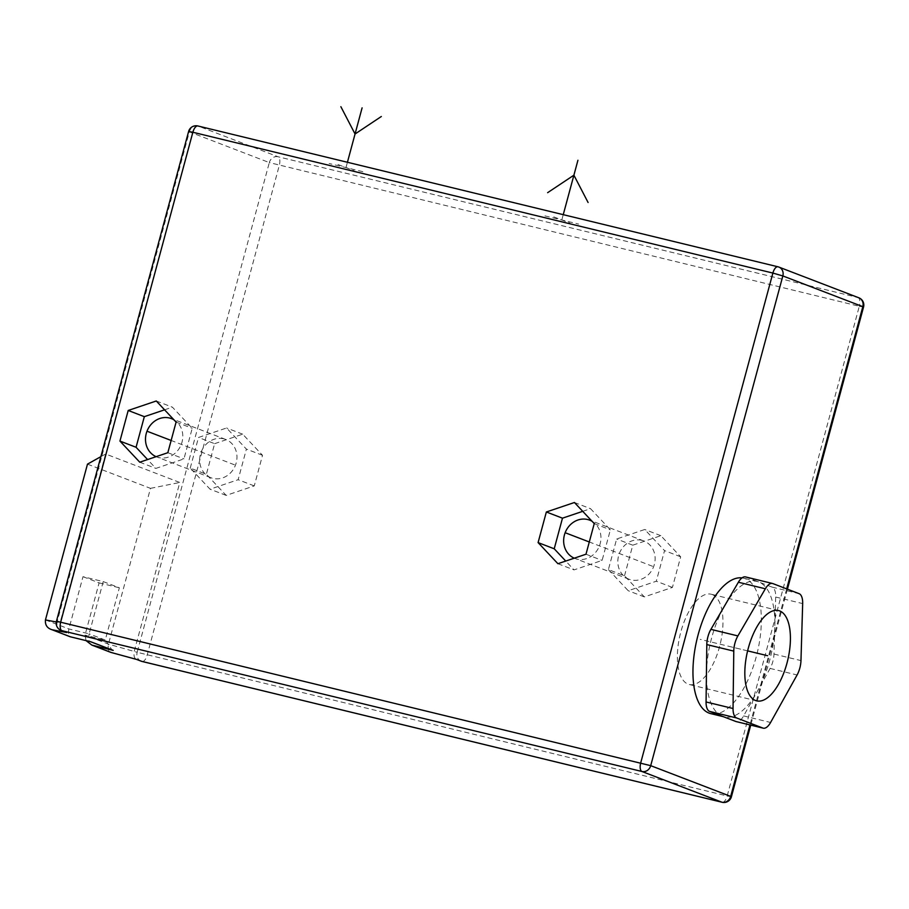 <?xml version="1.0" encoding="UTF-8"?>
<svg xmlns="http://www.w3.org/2000/svg" width="909" height="909" viewBox="0 0 909 909"><rect width="100%" height="100%" fill="white"/><g stroke="black" fill="none" stroke-linecap="round" stroke-linejoin="round"><path stroke-width="0.68" stroke-dasharray="4.54 3.41" d="M156.28 400.983L172.403 407.175L192.219 428.298L183.959 458.897L155.882 468.396L147.588 459.556M164.574 409.823L172.403 407.175M176.096 422.106L192.219 428.298M167.835 452.705L183.959 458.897M139.759 462.204L155.882 468.396M156.121 456.67A20.521 18.362 -69 0 0 156.78 456.943A20.521 18.362 -69 0 0 158.802 457.568A20.521 18.362 -69 0 0 181.164 444.683A20.521 18.362 -69 0 0 173.949 419.81M223.659 438.808A20.521 18.362 -69 0 0 200.787 453.125A20.521 18.362 -69 0 0 210.968 477.748A20.521 18.362 -69 0 0 212.979 478.384A20.521 18.362 -69 0 0 235.851 464.067A20.521 18.362 -69 0 0 225.682 439.445A20.521 18.362 -69 0 0 223.659 438.808M190.242 468.09L198.503 437.479L226.58 427.991L246.396 449.103L238.135 479.713L210.059 489.201L190.242 468.09L206.366 474.282L214.626 443.672L198.503 437.479M214.626 443.672L242.703 434.184L262.519 455.295L254.259 485.906L226.182 495.394L206.366 474.282M624.517 575.795L632.778 545.184L660.854 535.696L680.671 556.808L672.421 587.419L644.345 596.906L624.517 575.795L608.394 569.591L616.654 538.992L644.731 529.492L664.547 550.615L656.298 581.226L628.221 590.714L608.394 569.591M242.703 434.184L226.58 427.991M262.519 455.295L246.396 449.103M254.259 485.906L238.135 479.713M226.182 495.394L210.059 489.201M632.778 545.184L616.654 538.992M644.345 596.906L628.221 590.714M672.421 587.419L656.298 581.226M680.671 556.808L664.547 550.615M660.854 535.696L644.731 529.492M641.811 540.321A20.521 18.362 -69 0 0 618.938 554.638A20.521 18.362 -69 0 0 629.119 579.26A20.521 18.362 -69 0 0 631.141 579.885A20.521 18.362 -69 0 0 654.014 565.58A20.521 18.362 -69 0 0 643.833 540.957A20.521 18.362 -69 0 0 641.811 540.321M574.272 558.183A20.521 18.362 -69 0 0 574.942 558.444A20.521 18.362 -69 0 0 576.954 559.08A20.521 18.362 -69 0 0 599.315 546.195A20.521 18.362 -69 0 0 592.1 521.323M582.726 511.335L590.555 508.688L610.371 529.811L602.11 560.41L574.034 569.898L565.739 561.069M574.431 502.495L590.555 508.688M594.247 523.607L610.371 529.811M585.987 554.217L602.11 560.41M557.91 563.705L574.034 569.898M142.281 661.502A7.738 3.431 103.6 0 0 147.144 655.173L279.279 165.461A7.738 3.431 103.6 0 0 278.063 156.757A7.738 6.931 -69 0 0 269.314 162.586L859.3 306.265L727.166 795.977L137.168 652.298L269.314 162.586L189.333 131.862L57.199 621.586L56.46 621.199M66.687 632.516C61.812 630.994 59.619 627.721 60.096 622.699L105.626 453.989L179.789 482.474L134.271 651.185C133.441 656.071 134.396 658.866 137.134 659.57M858.846 297.8A7.738 6.931 -69 0 0 858.085 297.561A7.738 3.431 -76.4 0 1 859.3 306.265L863.55 307.037M731.415 796.761L727.166 795.977A7.738 3.431 -76.4 0 1 722.428 802.306M742.005 577.897A69.686 30.883 -76.4 0 1 743.585 578.181A69.686 30.883 -76.4 0 1 745.278 578.715A69.686 30.883 -76.4 0 1 756.686 655.116A69.686 30.883 -76.4 0 1 710.713 713.61M188.606 131.487L189.333 131.862A7.738 6.931 111 0 1 198.094 126.033L278.063 156.757L858.085 297.561L778.115 266.837L198.094 126.033M61.164 630.448A7.738 6.931 111 0 1 57.199 621.586L60.096 622.699L56.301 621.983M87.48 464.147L150.485 488.349L108.455 644.129C107.626 649.015 108.58 651.81 111.318 652.514M150.485 488.349L179.789 482.474M100.865 456.648L105.626 453.989M45.45 619.927L68.891 628.937L89.127 633.846L103.217 581.59L82.992 576.681L68.891 628.937C68.005 634.152 68.505 636.777 70.391 636.8M103.217 581.59L119.352 587.782L105.251 640.038L89.127 633.846C88.241 639.061 88.741 641.686 90.627 641.709M141.145 661.173A7.738 6.931 -69 0 1 137.168 652.298L108.455 644.129L85.014 635.13L105.251 640.038L112.068 650.003M82.992 576.681L99.115 582.874L85.014 635.13L86.06 640.618M99.115 582.874L119.352 587.782M722.507 716.36A69.686 30.883 -76.4 0 1 706.429 673.808A69.686 30.883 -76.4 0 1 724.893 605.36A69.686 30.883 -76.4 0 1 757.083 581.465A69.686 30.883 -76.4 0 1 758.765 581.987A69.686 30.883 -76.4 0 1 774.809 626.619A69.686 30.883 -76.4 0 1 757.367 691.272A69.686 30.883 -76.4 0 1 724.2 716.894A69.686 30.883 -76.4 0 1 722.507 716.36M745.528 576.931A15.487 6.863 -76.4 0 1 745.903 577.045L772.127 587.123A15.487 6.863 -76.4 0 1 775.695 597.043L773.979 654.06A15.487 6.863 -76.4 0 1 770.105 668.422L743.619 715.917A15.487 6.863 -76.4 0 1 736.245 721.61M712.258 594.554A46.45 20.589 -76.4 0 1 719.86 645.504A46.45 20.589 -76.4 0 1 689.215 684.5A46.45 20.589 -76.4 0 1 688.09 684.147A46.45 20.589 -76.4 0 1 680.489 633.209A46.45 20.589 -76.4 0 1 711.133 594.213A46.45 20.589 -76.4 0 1 712.258 594.554M234.442 464.794L171.142 440.467M652.594 566.296L589.293 541.98M740.642 649.174L727.155 645.901M337.932 164.495L354.055 170.687M362.85 171.687L329.126 163.495M345.988 167.586L347.42 162.279M553.751 216.887L569.875 223.08M544.946 215.887L578.669 224.08M561.807 219.978L563.25 214.672M747.607 650.867L700.18 639.357M786.671 588.896L749.959 724.939M745.903 577.045L772.877 583.589M772.127 587.123L799.113 593.668M775.695 597.043L802.67 603.587M773.979 654.06L800.965 660.604M770.105 668.422L797.091 674.967M743.619 715.917L770.593 722.473M210.968 477.748L156.78 456.943M225.682 439.445L171.494 418.629M629.119 579.26L574.942 558.444M643.833 540.957L589.657 520.141M787.421 589.18L750.743 725.132M757.083 581.465L743.585 578.181M724.2 716.894L723.348 716.678M756.663 700.862L689.215 684.5M778.581 610.575L711.133 594.213"/><path stroke-width="1.36" d="M119.943 441.081L128.203 410.47L156.28 400.983L176.096 422.106L167.835 452.705L139.759 462.204L119.943 441.081L136.066 447.273L144.326 416.663L164.574 409.823M538.094 542.593L546.354 511.983L574.431 502.495L594.247 523.607L585.987 554.217L557.91 563.705L538.094 542.593L554.217 548.786L562.478 518.175L582.726 511.335M128.203 410.47L144.326 416.663M147.588 459.556L136.066 447.273M173.949 419.81A20.521 18.362 -69 0 0 171.494 418.629A20.521 18.362 -69 0 0 169.483 418.004A20.521 18.362 -69 0 0 146.735 431.934A20.521 18.362 -69 0 0 156.121 456.67M592.1 521.323A20.521 18.362 -69 0 0 589.657 520.141A20.521 18.362 -69 0 0 587.634 519.516A20.521 18.362 -69 0 0 564.887 533.447A20.521 18.362 -69 0 0 574.272 558.183M565.739 561.069L554.217 548.786M546.354 511.983L562.478 518.175M858.846 297.8A7.738 7.738 0 0 1 863.55 307.037L862.823 306.663A7.738 6.931 -69 0 0 858.846 297.8L778.877 267.076A7.738 6.931 111 0 1 782.842 275.938L772.877 273.064A7.738 3.431 -76.4 0 1 777.922 266.78L777.922 266.78A7.738 3.431 -76.4 0 1 778.115 266.837A7.738 6.931 111 0 1 778.877 267.076A7.738 7.738 0 0 0 777.922 266.78L197.901 125.976A7.738 3.431 103.6 0 0 192.856 132.26L188.606 131.487L56.46 621.199L650.708 765.662L782.842 275.938L862.823 306.663L786.671 588.896M722.428 802.306A7.738 3.431 -76.4 0 1 722.11 802.272A7.738 3.431 -76.4 0 1 721.928 802.204A7.738 6.931 -69 0 0 730.688 796.386L731.415 796.761L750.743 725.132M723.348 716.678L710.713 713.61A69.686 30.883 -76.4 0 1 709.02 713.088A69.686 30.883 -76.4 0 1 697.18 638.436A69.686 30.883 -76.4 0 1 742.005 577.897M198.094 126.033A7.738 3.431 103.6 0 0 197.901 125.976A7.738 7.738 0 0 0 188.606 131.487M61.164 630.448L66.687 632.516L61.926 630.687L641.947 771.491A7.738 3.431 -76.4 0 1 640.731 762.787L772.877 273.064L192.856 132.26L60.71 621.983A7.738 3.431 103.6 0 0 61.926 630.687A7.738 6.931 111 0 1 61.164 630.448L61.164 630.448A7.738 7.738 0 0 1 56.46 621.199M749.959 724.939L730.688 796.386L650.708 765.662A7.738 6.931 111 0 1 641.947 771.491L721.928 802.204L141.906 661.4A7.738 3.431 103.6 0 0 142.088 661.468L142.088 661.468A7.738 3.431 103.6 0 0 142.281 661.502M136.645 659.445L141.906 661.4A7.738 6.931 -69 0 1 141.145 661.173A7.738 7.738 0 0 0 142.088 661.468L722.11 802.272A7.738 7.738 0 0 0 731.415 796.761M86.06 640.618L91.832 645.083L110.773 652.367L137.134 659.57M56.301 621.983L45.45 619.927L87.48 464.147L100.865 456.648M45.45 619.927C44.973 624.949 47.166 628.233 52.04 629.744L70.198 636.766L90.627 641.709L113.205 650.378L91.832 645.083M90.332 641.652L113.205 650.378M763.23 728.166L736.245 721.61A15.487 6.863 -76.4 0 1 735.87 721.496L709.645 711.417A15.487 6.863 -76.4 0 1 706.066 701.964L706.804 644.572A15.487 6.863 -76.4 0 1 710.906 629.358L738.369 582.237A15.487 6.863 -76.4 0 1 745.528 576.931L772.502 583.476A15.487 6.863 103.6 0 0 765.344 588.782L737.892 635.914A15.487 6.863 103.6 0 0 733.779 651.117L733.04 708.509A15.487 6.863 103.6 0 0 736.62 717.962L762.856 728.041A15.487 6.863 103.6 0 0 763.23 728.166A15.487 6.863 103.6 0 0 770.593 722.473L797.091 674.967A15.487 6.863 103.6 0 0 800.965 660.604L802.67 603.587A15.487 6.863 103.6 0 0 799.113 593.668L772.877 583.589A15.487 6.863 103.6 0 0 772.502 583.476M779.706 610.928A46.45 20.589 -76.4 0 1 787.308 661.866A46.45 20.589 -76.4 0 1 756.663 700.862A46.45 20.589 -76.4 0 1 755.538 700.509A46.45 20.589 -76.4 0 1 747.937 649.571A46.45 20.589 -76.4 0 1 778.581 610.575A46.45 20.589 -76.4 0 1 779.706 610.928M171.142 440.467L148.019 431.593M589.293 541.98L566.171 533.106M347.42 162.279L362.1 107.864M340.864 106.694L355.055 133.998L381.326 116.511M563.25 214.672L577.931 160.257M547.627 192.674L573.897 175.187L588.089 202.502M767.616 655.719L747.607 650.867M111.318 652.514L92.968 645.47M70.391 636.8L52.04 629.744L66.687 632.516M710.906 629.358L737.892 635.914M706.804 644.572L733.779 651.117M738.369 582.237L765.344 588.782M735.87 721.496L762.856 728.041M709.645 711.417L736.62 717.962M706.066 701.964L733.04 708.509M863.55 307.037L787.421 589.18M141.145 661.173L136.736 659.479M111.068 652.457L136.895 659.514M70.198 636.766L90.434 641.674"/></g></svg>
